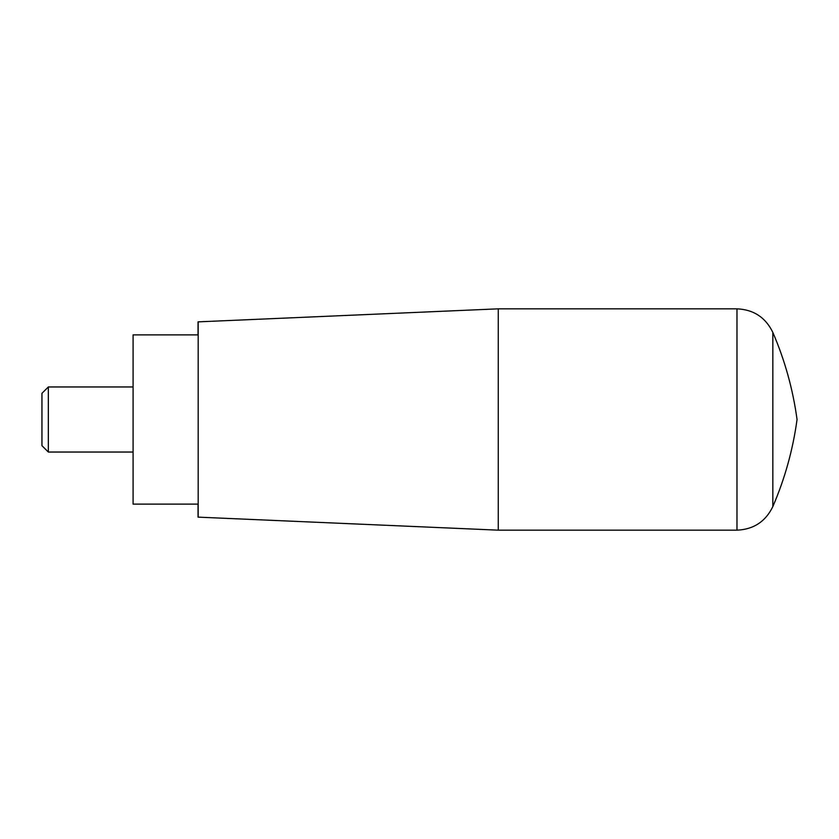 <?xml version="1.0" encoding="UTF-8"?>
<svg xmlns="http://www.w3.org/2000/svg" width="839" height="839" viewBox="0 0 839 839"><rect width="100%" height="100%" fill="white"/><g stroke="black" fill="none" stroke-linecap="round" stroke-linejoin="round"><path stroke-width="1.26" d="M133.086 386.957L48.337 386.957L41.95 393.334L41.95 445.666L48.337 452.043L133.086 452.043M736.978 530.164L498.261 530.164L198.046 517.139L198.046 504.124L133.086 504.124L133.086 334.876L198.046 334.876L198.046 321.861L498.261 308.836L736.978 308.836L736.978 530.164C753.611 529.43 765.567 521.575 772.834 506.599L772.834 332.401C765.567 317.425 753.611 309.57 736.978 308.836M198.182 517.139L198.182 321.861M498.261 530.164L498.261 308.836M48.337 452.043L48.337 386.957M772.834 332.401C784.874 360.33 792.949 389.369 797.05 419.5C792.949 449.631 784.874 478.67 772.834 506.599"/></g></svg>
